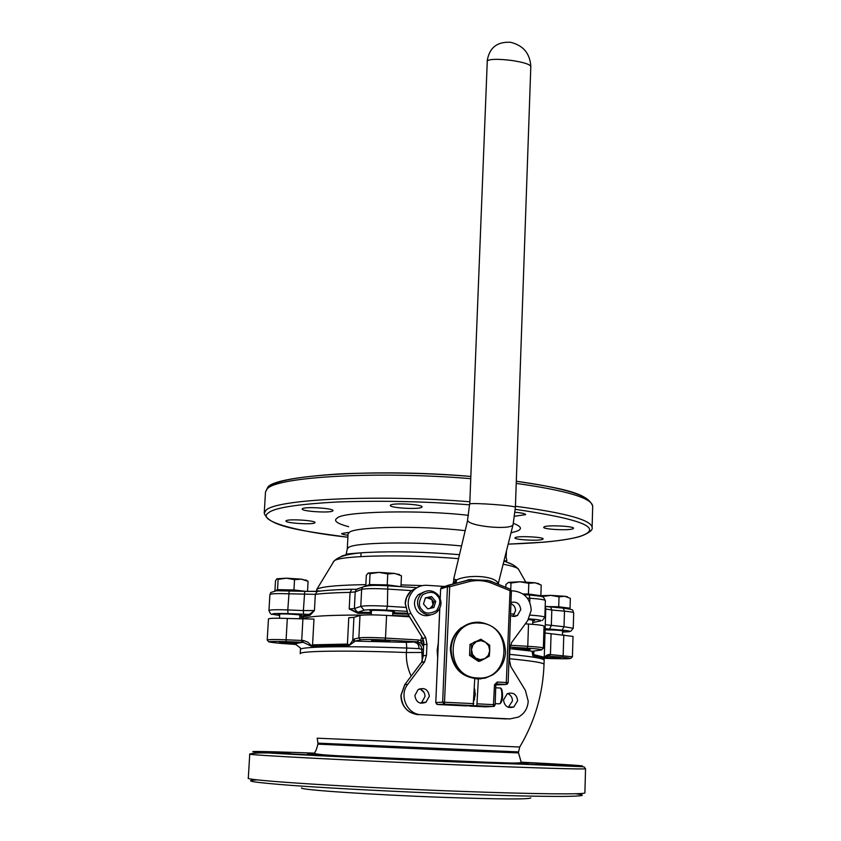 <?xml version="1.0" encoding="UTF-8"?>
<svg xmlns="http://www.w3.org/2000/svg" width="841" height="841" viewBox="0 0 841 841"><rect width="100%" height="100%" fill="white"/><g stroke="black" fill="none" stroke-linecap="round" stroke-linejoin="round"><path stroke-width="1.26" d="M314.618 753.147C257.956 751.087 237.456 750.939 264.757 752.706C290.587 754.493 388.605 759.202 459.407 762.083L581.457 766.183C587.523 765.878 567.381 764.543 521 762.167M458.145 794.009C404.763 792.075 331.964 788.406 291.165 785.378C252.794 782.414 241.619 780.574 257.64 779.87M424.053 692.469L420.5 689.263M411.175 676.09C407.643 668.648 406.045 660.784 406.371 652.511L406.76 648.043L418.986 648.632L421.814 649.42L422.245 661.068M306.818 754.724L288.389 753.778L306.818 754.724M398.119 759.265L378.282 758.246L398.119 759.265M505.599 763.712L485.068 762.65L505.599 763.712M556.027 765.047L536.085 764.027L556.027 765.047M520.789 762.388L535.938 763.176L520.306 762.608M289.788 753.031L272.547 752.159L289.788 753.031M301.74 787.88C296.537 789.657 371.543 794.808 444.227 797.384C500.416 799.286 529.273 799.444 530.797 797.878M544.358 658.923L544.421 658.524C544.442 657.599 540.616 656.537 532.942 655.328L532.816 655.749C541.341 657.084 545.147 658.24 544.222 659.228L544.159 660.206C543.98 658.566 532.595 656.632 509.993 654.393M406.319 642.345L417.756 641.851L385.041 639.98C372.479 639.339 364.311 639.276 360.537 639.801L355.186 641.115L353.535 639.244L349.278 645.383L355.186 641.115L406.319 642.345L406.76 648.043C345.672 645.741 299.165 646.613 300.437 649.567L300.205 653.741C298.923 650.934 345.336 650.188 406.371 652.511L421.53 652.458M349.152 644.931L311.296 646.172L349.278 645.383M544.421 658.524L543.643 657.031L544.232 657.694L545.105 630.182L543.959 628.973L545.105 630.182L543.885 631.297M543.643 657.031L533.741 654.634L532.942 655.328M544.979 657.578L560.316 657.967L544.968 657.588M529.893 649.515C527.423 649.967 511.896 649.21 512.369 648.663L512.726 648.537C515.081 648.075 530.787 648.842 530.282 649.389L529.893 649.515M389.604 641.473C387.806 641.998 371.102 641.136 371.585 640.548L371.775 640.453C373.446 639.917 390.34 640.779 389.814 641.368L389.604 641.473M296.726 643.249C295.517 643.743 279.159 642.892 279.622 642.356L279.717 642.293C280.82 641.788 297.336 642.64 296.841 643.176L296.726 643.249M511.381 590.824L514.398 591.023C524.931 592.8 530.534 599.234 531.218 610.314L527.717 620.574L511.591 642.566L509.856 648.916L509.467 659.922L510.76 666.461L525.394 690.408L528.211 701.184C527.727 708.385 524.458 713.683 518.413 717.079L509.951 718.908L421.299 714.692C407.181 714.64 398.645 695.496 407.759 684.332L424.642 661.741L421.457 662.351M429.352 696.232L425.977 702.246C419.722 704.558 416.022 702.309 414.876 695.507L418.082 689.609C424.39 687.118 428.143 689.326 429.352 696.232M420.342 703.16L421.667 702.487L425.01 696.527C424.894 692.574 423.012 690.04 419.365 688.905M517.657 700.658L513.851 706.945C507.953 708.669 504.505 706.335 503.528 699.954L507.186 693.751C513.136 691.891 516.626 694.193 517.657 700.658M508.311 707.323L512.463 700.91C512.379 697.326 510.739 694.876 507.554 693.562M421.635 662.109L423.265 655.833L426.482 655.297L424.642 661.741M444.479 586.45L426.934 585.304C421.972 585.063 417.63 586.619 413.919 589.972C407.475 596.942 406.476 604.763 410.944 613.404L425.693 637.573L426.965 644.174L423.748 644.795L422.55 638.214M510.971 602.461C516.647 601.231 519.906 603.628 520.758 609.662L517.31 615.612L514.208 616.527L510.508 615.612M512.653 616.411L515.586 610.829C515.512 607.412 513.956 605.015 510.929 603.628M437.677 657.757L437.162 650.324L438.298 642.987M575.444 793.746C587.764 795.292 583.475 796.185 562.576 796.438C537 796.438 502.203 795.628 458.177 794.009M300.437 649.567L300.468 647.99L295.748 644.458C295.443 643.607 297.956 642.892 303.286 642.324L311.296 646.172M509.835 648.684L532.7 651.249L532.185 651.817L532.816 655.749M544.421 658.545L548.3 656.18L545.788 656.81M544.537 658.303L551.128 658.577C571.88 659.092 575.57 658.64 562.219 657.21L548.3 656.18L549.373 654.487L548.805 654.477L546.072 655.602L544.411 658.261M532.963 655.234L532.868 651.46M533.078 651.197L532.185 651.817M540.616 650.135C543.023 649.546 538.555 648.884 527.191 648.148L527.77 646.287C537.588 646.897 542.781 647.507 543.349 648.127L541.509 649.914L533.31 651.165M423.086 649.189L421.814 649.42C421.436 645.383 419.144 643.06 414.939 642.429C417.704 643.071 419.06 645.131 418.986 648.632M360.537 639.801L358.865 637.909L359.99 615.454L353.924 617.368L352.778 639.98L354.04 641.662M349.131 644.826L347.428 644.08L312.568 644.837L311.328 645.73M311.349 645.625L308.027 642.303L303.853 640.569L303.054 640.506L303.286 642.324L286.171 641.609C265.714 641.157 263.801 641.736 280.421 643.354L295.643 644.448M408.989 616.011L392.631 615.507L408.989 616.011M362.976 615.055C326.066 615.044 305.861 616.379 302.371 619.071L303.78 618.303C310.392 616.096 330.124 615.013 362.976 615.055M545.021 633L573.015 636.406L572.427 656.8L549.373 654.487M347.428 644.08L348.773 617.715L353.924 617.368M286.171 641.609L286.098 639.791C274.481 639.36 268.184 639.444 267.207 640.054L268.458 618.934C269.435 618.198 275.722 618.03 287.317 618.45L313.977 619.092L312.568 644.837M423.391 646.224L420.563 640.464L423.664 641.483M422.697 638.477C423.875 641.452 424.179 643.586 423.601 644.868L423.265 655.833L421.719 661.993L404.763 684.658L421.814 661.951M525.32 623.854L528.505 624.043C538.303 624.684 543.486 625.389 544.043 626.135L543.349 648.127M359.99 615.454C364.006 614.697 372.878 614.676 386.576 615.402L409.472 616.8M426.482 655.297L426.965 644.174M469.583 504.81C425.378 501.415 381.194 500.479 337.02 502.003C296.621 504.243 273.703 507.911 268.268 513.021C256.947 520.232 292.847 531.228 347.89 537.241C303.012 531.039 268.573 526.844 264.232 513.157L265.935 510.35C274.996 499.344 375.727 494.224 469.709 501.751M581.215 536.043C573.436 538.871 553.746 541.394 543.002 542.235L508.164 544.138C544.379 542.876 568.663 540.174 580.994 536.032C603.628 528.011 581.73 519.118 515.302 509.341M333.089 562.261L334.686 560.495C342.592 555.375 405.919 554.219 458.482 558.655M357.026 589.31L351.811 589.257L350.066 592.369L355.207 591.896L356.174 589.646L358.813 588.616M314.807 522.86C312.579 524.868 285.11 523.134 285.919 521.031L286.098 520.768C288.011 518.718 315.964 520.474 315.028 522.576L314.807 522.86M542.487 539.417C538.492 541.099 514.187 539.775 514.934 537.914L515.512 537.462C519.233 535.749 543.98 537.084 543.139 538.944L542.487 539.417M572.763 528.852C568.306 530.713 542.897 529.336 543.685 527.275L544.369 526.739C548.532 524.847 574.414 526.224 573.53 528.285L572.763 528.852M332.721 510.971C330.187 513.21 301.32 511.37 302.182 509.015L302.392 508.71C304.568 506.419 333.982 508.269 332.973 510.624L332.721 510.971M515.091 512.243C521.788 512.863 525.31 513.651 525.657 514.639L514.65 516.237M347.995 535.254C343.864 534.729 341.73 534.151 341.593 533.551L348.069 532.479M421.614 507.365C418.166 509.657 389.415 507.901 390.287 505.452L390.666 505.01C393.746 502.676 423.055 504.432 422.045 506.892L421.614 507.365M279.685 614.866L278.161 614.235C279.654 613.32 302.308 614.561 301.593 615.517L299.89 615.854M545.115 629.888C555.071 629.898 561.441 630.34 564.206 631.192L562.576 631.517M528.463 619.481L534.571 620.511L532.795 620.9M371.396 611.418L369.893 610.682C372.164 609.704 395.333 610.934 394.587 611.985L392.779 612.385M371.301 613.352L357.94 613.289L349.215 608.958L357.509 612.332L371.344 612.395M302.203 617.872L301.456 617.294C301.046 616.18 303.654 615.223 309.267 614.403L314.439 610.545L310.014 615.318L303.874 616.632L302.203 617.914L302.14 619.06M269.845 486.613C275.312 480.894 298.198 476.679 338.502 473.977C382.571 472.053 426.639 472.873 470.718 476.437C374.655 468.017 271.916 475.617 267.554 487.801L265.504 491.964L264.232 513.157M516.311 481.252C559.696 487.36 584.138 494.151 589.636 501.593M503.149 564.164C510.603 565.625 515.491 567.065 517.804 568.484L519.233 570.387M563.144 608.075L569.735 609.042M310.014 615.318L309.267 614.403L287.958 613.594C270.676 613.236 267.911 613.856 279.654 615.454M392.768 612.784L407.328 613.215M301.614 617.315L299.817 617.115M545.157 628.648L545.178 627.764M357.94 613.289L357.509 612.332L364.121 610.188L360.789 606.393C364.815 605.562 373.677 605.509 387.386 606.245L405.362 607.37M468.553 579.775L469.362 579.691L469.951 581.394C476.9 579.975 483.764 580.427 490.524 582.76L510.035 590.676L510.508 589.257L490.366 581.089M478.371 678.971L476.858 705.767L493.373 706.461L494.508 684.7L497.325 682.009L508.153 682.629L506.219 684.437L510.035 590.676L511.296 590.939M473.893 700.847L475.323 694.477L474.377 688.264M439.811 608.337L435.785 702.54L437.551 704.506M453.772 579.039L456.505 579.922C468.7 574.172 493.53 575.864 497.746 582.655L498.597 582.298L513.126 524.353C512.779 530.545 468.647 526.498 467.638 520.337L453.762 578.776L456.39 580.805L456.505 579.922L456.264 582.277M497.525 583.149L497.746 582.655L497.63 583.181M469.32 579.68L487.549 580.353M498.051 583.328L498.534 582.393M454.434 582.866L453.267 583.265M441.651 587.354L440.631 588.921L447.433 586.766L448.495 585.168L471.265 579.47M490.524 582.76L490.492 581.12L487.538 580.353M453.762 578.797L453.604 581.825L456.39 580.805L456.169 582.298M440.621 589.005L441.231 587.628L448.547 585.157L449.714 586.745L469.951 581.394M465.935 705.893L473.22 705.588L474.734 678.855M447.433 586.766L449.714 586.745L444.405 704.169L442.65 702.161L447.433 586.766M440.169 598.456L440.631 588.921L440.221 598.582M477.425 703.833L495.16 704.747L494.193 706.324L495.16 704.747L495.812 684.847M476.858 705.767L469.289 705.757M435.838 702.529L443.06 702.161L473.788 703.654M485.951 706.85L469.541 706.072M485.646 706.861L494.098 706.366M479.454 622.214C495.812 624.905 504.495 634.85 505.504 652.038C504.884 661.92 500.595 669.552 492.647 674.924L485.278 678.119L477.299 678.939C460.773 676.322 452.027 666.324 451.049 648.947C451.606 640.127 455.202 633.031 461.846 627.659C467.091 623.717 472.968 621.898 479.454 622.214M480.863 678.887C462.119 678.508 451.943 668.574 450.345 649.063C450.902 640.253 454.497 633.178 461.131 627.817L471.864 622.866M477.583 677.962C511.381 680.958 513.315 623.77 479.675 623.107C445.919 619.607 443.48 677.436 477.583 677.962M469.699 652.122L469.867 647.791M473.409 642.619L475.459 641.536M471.486 644.174L471.496 649.62L472.905 644.942L476.374 641.651L480.978 640.653L485.488 642.188L480.81 639.223L469.993 644.437L480.81 639.223M475.302 659.239L472.411 657.284M479.98 661.152L484.868 658.629L480.264 659.649L475.743 658.114L472.537 654.445L471.496 649.62L471.065 655.15L479.98 661.152L478.455 661.352L469.562 655.37L469.993 644.437M489.725 650.661L489.704 645.226L485.488 642.188L488.684 645.846L489.725 650.661L488.327 655.339L484.868 658.629L489.294 656.169L489.725 650.661M471.065 655.15L469.562 655.37M430.708 614.855C425.714 616.653 421.309 615.601 417.504 611.701C413.246 605.72 413.509 600.053 418.292 594.692L424.085 591.875M430.077 608.348L433.031 604.984L431.864 599.517L429.751 597.099L431.507 596.563L435.743 601.41L433.851 607.549L427.722 608.852L423.475 603.996L425.367 597.846L431.507 596.563M435.743 601.41L433.967 601.925L432.127 607.917M433.967 601.925L431.864 599.517L426.692 597.741L429.751 597.099M425.315 598.035L426.692 597.741L425.241 598.287M527.78 648.937L512.632 648.768C513.914 648.253 518.971 648.306 527.78 648.937M538.871 595.975L534.666 594.871L522.986 593.988M539.291 596.08L540.868 595.701L528.432 594.04L522.934 593.946M528.432 594.04L528.789 583.318L535.065 582.781L541.205 585.042L540.868 595.701L550.771 595.375L559.023 596.826L558.729 606.771L546.724 606.582M508.479 582.361L510.992 583.044L519.917 581.772L508.479 582.361L505.893 584.484L505.819 586.671M510.992 583.044L510.76 589.457M539.239 584.032L535.065 582.781L519.917 581.772L528.789 583.318M377.914 640.337L389.53 641.462L371.859 640.663L377.914 640.337M398.34 586.503L378.355 584.716L367.307 585.578M400.821 586.661L387.238 584.863L369.504 584.579L366.287 585.841M369.504 584.579L370.04 573.678L378.955 572.374L387.754 573.94L387.238 584.863M387.754 573.94L394.692 573.425L401.451 575.77L400.947 586.619M399.801 574.95L394.692 573.425L378.955 572.374L368.242 573.047L366.319 575.255L365.782 585.914M368.242 573.047L370.04 573.678M279.822 642.293C281.083 641.757 298.818 642.766 296.621 643.239L279.822 642.293M304.589 591.36L285.719 589.814L276.027 590.771M306.25 591.423L293.951 589.951L277.519 589.667L275.165 590.866M274.912 590.887L275.501 580.826L276.889 578.776L278.119 579.407L277.519 589.667M278.119 579.407L286.392 578.177L294.529 579.659L293.951 589.951M294.529 579.659L301.404 579.155L308.079 581.341L307.522 591.454M308.079 581.341L306.912 580.637M306.86 580.595L301.404 579.155L286.392 578.177L276.889 578.776M568.127 608.716L564.406 607.496L546.261 606.529M568.127 608.621L570.04 608.222L558.729 606.771M570.04 608.222L570.335 598.34L564.742 596.28L567.486 596.774M540.542 595.775L542.445 596.889M542.456 596.532L550.771 595.375L564.742 596.28L559.023 596.826M442.597 749.888L518.519 752.905L518.55 751.907L317.951 743.15L317.898 744.148L442.597 749.888M519.444 762.798C531.449 763.565 530.965 763.807 518.014 763.544L330.576 755.554C305.651 754.146 300.826 753.599 316.111 753.914M249.745 754.072C244.374 754.871 353.577 760.642 459.995 764.953C535.601 768.064 587.039 769.536 585.546 768.727L584.894 792.811C586.356 794.587 534.771 794.135 458.955 791.286C352.232 787.386 242.818 780.29 248.305 778.114L249.745 754.072C255.065 752.106 277.477 752.632 316.983 755.649L568.495 766.14C589.352 766.845 582.876 766.729 585.546 768.727M317.951 743.15L317.194 738.188L443.186 743.654L519.738 747.029L518.55 751.907M418.261 714.766L418.303 714.766C407.422 713.105 401.693 706.577 401.104 695.181L404.857 684.637L407.759 684.332M404.689 684.763L400.968 695.202C400.915 702.624 403.953 708.301 410.072 712.253M413.919 589.972L411.007 590.939C407.401 594.356 405.457 598.571 405.152 603.575L408.043 614.214L405.288 603.481L406.539 597.541L411.007 590.939L418.776 586.755M533.856 651.092L533.741 654.634M422.844 638.466L425.693 637.573M508.363 718.929L509.951 718.908M519.738 747.018C534.844 721.483 542.939 693.941 544.022 664.39C543.843 662.824 532.385 660.942 509.635 658.755M527.191 648.148L509.867 647.149M549.488 656.274L550.435 654.571L551.076 633.904M562.219 657.21L563.165 655.517L563.785 634.934M536.327 656.422L536.947 656.443M528.505 624.043L527.77 646.287L510.235 645.278M385.041 639.98L385.504 638.067C371.764 637.362 362.892 637.31 358.865 637.909L353.535 639.244M386.576 615.402L385.504 638.067L418.25 639.959L417.756 641.851L421.257 643.239L423.359 646.456M303.054 640.506L301.719 640.453L301.793 642.261M287.317 618.45L286.098 639.791L301.719 640.453L302.907 619.092M418.25 639.959L420.563 640.464L421.867 637.11M423.118 655.875L423.601 644.868M506.303 718.95L421.299 714.692M410.944 613.404L408.043 614.214L422.687 638.203L407.906 614.235M465.062 530.618C419.932 525.541 357.005 526.571 349.53 532.164L348.069 533.856L347.291 548.879L348.752 547.312C356.121 542.287 416.295 541.383 461.457 545.956M348.679 526.739C336.873 523.533 333.047 520.653 337.22 518.088C342.066 511.349 421.73 509.646 468.479 515.365M513.367 523.344C521.525 526.487 522.587 529.136 516.542 531.291L510.992 532.858M512.39 564.511L503.948 560.979M459.417 554.661C425.399 551.896 394.755 551.16 367.496 552.432C353.746 553.22 345.083 554.492 341.53 556.258L340.426 557.005M505.546 554.587L506.829 560.369C507.144 560.968 506.208 561.052 504.043 560.611M470.624 478.655C376.873 470.823 276.332 476.836 267.217 488.894L265.504 491.964M317.025 591.433L316.721 589.488L317.919 588.763C323.585 586.419 339.554 585.042 365.846 584.642M401.031 584.894L422.424 585.599M304.736 591.349L276.51 590.739L270.813 592.485L270.119 594.335C272.263 593.609 278.455 593.431 288.726 593.799L315.322 594.335C323.47 593.336 335.044 592.674 350.066 592.369L349.215 608.958L354.366 608.569L360.789 606.393L361.641 589.415C365.656 588.458 374.518 588.353 388.195 589.11L411.932 590.634M289.188 590.718L287.801 609.935L303.38 610.577L304.726 591.36L289.188 590.718M562.555 632.075L569.042 631.728C571.134 631.265 568.831 630.729 562.135 630.13L564.027 626.724L573.247 628.269L570.65 631.36M516.311 481.231C559.16 487.885 588.237 492.647 592.695 506.25C592.022 498.114 566.54 490.492 516.237 483.396M592.695 506.25L592.117 527.475C591.433 520.022 565.867 512.957 515.438 506.261M545.147 607.559L545.788 608.611L545.105 630.182M407.885 614.193L392.715 613.741M318.581 591.212L317.204 591.444L315.322 594.335L314.439 610.545L303.38 610.577L303.517 614.245M365.951 585.893C370.303 585.241 377.514 585.199 387.606 585.788L416.095 587.638L387.775 585.82L387.386 606.245L386.45 610.103C375.023 609.494 367.58 609.525 364.121 610.188M545.367 600.621C542.487 595.596 545.084 596.826 529.189 594.986L523.911 594.65L529.189 594.986L529.872 598.235C539.649 598.918 544.821 599.717 545.367 600.621L544.842 617.262C544.369 616.495 539.565 615.791 530.429 615.139M545.189 606.319L550.561 606.971L551.812 610.03L564.49 611.165C570.44 611.712 573.509 612.269 573.699 612.847L573.247 628.269M550.477 606.939L563.218 608.106L564.49 611.165L564.027 626.724L545.283 624.716M352.39 589.226L351.811 589.257C337.041 589.583 325.499 590.308 317.204 591.444L304.726 591.36L317.53 591.318M545.777 609L551.812 610.03L551.328 625.662L549.446 629.079L545.21 628.648M527.307 598.067L529.872 598.235L529.735 602.272M365.078 586.061L362.618 587.123L361.641 589.415L355.207 591.896L354.366 608.569L357.635 612.29M562.135 630.13L549.446 629.079M532.742 622.508L540.385 621.005C542.603 620.311 538.755 619.607 528.831 618.871M406.455 611.333L386.45 610.103M269.898 594.566L268.952 610.524C269.94 609.725 276.226 609.525 287.801 609.935L287.958 613.594M510.571 613.898L514.66 614.151M511.591 60.447C498.271 58.849 490.177 58.965 487.286 60.815L469.751 503.959C471.748 502.466 516.279 505.704 515.396 507.312L530.818 66.407C529.693 64.21 523.281 62.223 511.591 60.447M441.672 587.344L469.267 579.691M497.325 682.009L496.747 683.943L506.219 684.437L495.875 684.942M494.508 684.7L495.875 684.826L496.747 683.943M495.812 684.805L496.253 684.069M465.956 705.893L437.572 704.506L444.405 704.169L473.22 705.588M437.204 595.68C440.852 599.055 440.642 604.048 436.574 610.661C429.751 614.151 424.894 613.856 421.993 609.757C418.334 606.361 418.555 601.357 422.655 594.745C429.478 591.276 434.324 591.58 437.204 595.68M437.961 594.86C442.303 601.073 441.893 606.866 436.763 612.248C431.086 616.169 425.693 615.707 420.584 610.839C416.284 604.826 416.547 599.107 421.373 593.704C427.102 589.446 432.621 589.804 437.909 594.797M495.191 703.623L499.028 703.812C500.532 703.97 501.478 701.289 501.867 695.78C501.93 691.565 501.425 688.979 500.342 688.022L499.733 687.991M500.416 703.002L502.508 695.843M317.898 744.148C316.815 748.627 315.701 751.518 314.555 752.832C314.282 753.378 312.947 754.43 339.186 755.828L444.437 760.779L510.813 763.029C518.886 763.134 522.314 762.745 521.094 761.851L518.519 752.905M421.667 702.487L425.977 702.246M508.689 707.134L513.851 706.945M512.684 616.421L517.772 615.318M544.022 664.39L544.159 660.206M570.682 658.45L572.427 656.8M267.207 640.054L268.868 641.925M334.686 560.495C339.491 555.975 350.424 553.283 367.496 552.432C346.471 553.641 345.704 554.639 346.334 553.357L347.291 548.879M320.347 591.044L316.615 590.75L316.721 589.488L334.213 560.747M356.321 589.268L357.173 589.257M506.429 551.065L506.261 555.817M361.073 552.852L360.884 556.584M582.403 535.643C589.772 532.469 593.01 529.746 592.117 527.475M517.804 568.484C514.671 565.278 510.024 562.881 503.875 561.273M525.699 581.961L518.245 568.779M387.775 585.82C376.19 584.768 367.811 585.199 362.618 587.123L356.332 589.31M545.189 606.445L563.218 608.106C575.791 610.072 571.785 609.515 573.699 612.847M545.178 606.519L545.788 608.611M268.952 610.524C270.066 613.531 271.254 614.803 272.505 614.34M542.298 620.511L544.842 617.262M507.123 684.227L508.153 682.629L511.381 590.897L510.508 589.257L490.492 581.12M439.748 608.453L435.785 702.54L436.794 704.274M487.149 61.183C489.189 47.905 496.936 41.598 510.403 42.271C523.176 45.309 529.977 53.351 530.818 66.407M515.396 507.312L513.126 524.353M469.614 504.095L467.596 519.78M467.827 579.859L471.212 579.47M498.597 582.329L498.524 583.507M453.604 581.825L453.11 583.139L455.065 582.655M461.846 627.659L461.131 627.817M436.763 612.248C441.956 606.824 442.355 601.021 437.972 594.818C432.695 589.825 427.165 589.457 421.373 593.704L418.292 594.692M532.689 624.327L532.826 619.975M538.019 583.318L538.913 583.885M392.621 615.77L392.831 611.428M371.228 614.866L371.438 610.45M398.571 574.13L399.917 575.002M299.711 618.965L299.932 615.002M279.496 618.23L279.738 614.014M305.83 579.922L307.722 581.163M495.77 687.78L500.342 688.022C501.72 688.19 502.455 690.797 502.55 695.833C502.529 700.101 501.562 702.771 499.638 703.843M473.956 699.292L474.597 699.323M474.313 689.946L475.028 689.988M562.471 634.829L562.597 630.729"/></g></svg>
